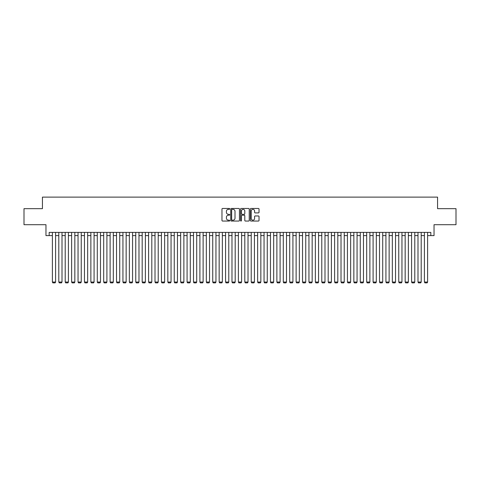 <?xml version="1.0" encoding="UTF-8"?>
<svg xmlns="http://www.w3.org/2000/svg" width="480" height="480" viewBox="0 0 480 480"><rect width="100%" height="100%" fill="white"/><g stroke="black" fill="none" stroke-linecap="round" stroke-linejoin="round"><path stroke-width="0.72" d="M229.74 208.902A0.438 0.438 0 0 0 229.296 208.464L222.606 208.464A0.63 0.63 0 0 0 221.976 209.094L221.976 220.428A0.63 0.63 0 0 0 222.606 221.058L229.296 221.058A0.438 0.438 0 0 0 229.74 220.614A0.438 0.438 0 0 0 229.296 220.176L228.432 220.176A2.016 2.016 0 0 1 226.416 218.16L226.416 217.218A2.016 2.016 0 0 1 228.432 215.202L229.296 215.202A0.438 0.438 0 0 0 229.74 214.758A0.438 0.438 0 0 0 229.296 214.32L228.432 214.32A2.016 2.016 0 0 1 226.416 212.304L226.416 211.362A2.016 2.016 0 0 1 228.432 209.346L229.296 209.346A0.438 0.438 0 0 0 229.74 208.902M258.402 212.904A0.63 0.63 0 0 0 259.032 212.274L259.032 209.094A0.63 0.63 0 0 0 258.402 208.464L250.968 208.464A0.63 0.63 0 0 0 250.344 209.094L250.344 220.428A0.63 0.63 0 0 0 250.968 221.058L258.402 221.058A0.63 0.63 0 0 0 259.032 220.428L259.032 216.588A0.63 0.63 0 0 0 258.402 215.958L255.222 215.958A0.63 0.63 0 0 0 254.592 216.588L254.592 218.49A1.686 1.686 0 0 1 252.906 220.176A1.686 1.686 0 0 1 251.22 218.49L251.22 211.032A1.686 1.686 0 0 1 252.906 209.346A1.686 1.686 0 0 1 254.592 211.032L254.592 212.274A0.63 0.63 0 0 0 255.222 212.904L258.402 212.904M49.176 235.608L49.176 232.398L430.824 232.398L430.824 235.608L434.034 235.608L434.034 224.7L456 224.7L456 208.668L437.562 208.668L437.562 197.118L42.438 197.118L42.438 208.668L24 208.668L24 224.7L45.966 224.7L45.966 235.608L52.386 235.608M239.448 209.094A0.63 0.63 0 0 0 238.818 208.464L231.39 208.464A0.63 0.63 0 0 0 230.76 209.094L230.76 220.428A0.63 0.63 0 0 0 231.39 221.058L238.818 221.058A0.63 0.63 0 0 0 239.448 220.428L239.448 209.094M241.182 208.464L248.61 208.464A0.63 0.63 0 0 1 249.24 209.094L249.24 220.428A0.63 0.63 0 0 1 248.61 221.058L245.43 221.058A0.63 0.63 0 0 1 244.8 220.428L244.8 215.832A0.63 0.63 0 0 0 244.17 215.202L242.064 215.202A0.63 0.63 0 0 0 241.434 215.832L241.434 220.614A0.438 0.438 0 0 1 240.99 221.058A0.438 0.438 0 0 1 240.552 220.614L240.552 209.094A0.63 0.63 0 0 1 241.182 208.464M55.59 235.608L58.8 235.608M62.004 235.608L65.214 235.608M68.418 235.608L71.628 235.608M74.832 235.608L78.042 235.608M81.246 235.608L84.456 235.608M87.66 235.608L90.87 235.608M94.074 235.608L97.284 235.608M100.488 235.608L103.698 235.608M106.902 235.608L110.112 235.608M113.316 235.608L116.526 235.608M119.73 235.608L122.94 235.608M126.144 235.608L129.354 235.608M132.564 235.608L135.768 235.608M138.978 235.608L142.182 235.608M145.392 235.608L148.596 235.608M151.806 235.608L155.01 235.608M158.22 235.608L161.424 235.608M164.634 235.608L167.838 235.608M171.048 235.608L174.252 235.608M177.462 235.608L180.666 235.608M183.876 235.608L187.08 235.608M190.29 235.608L193.494 235.608M196.704 235.608L199.908 235.608M203.118 235.608L206.328 235.608M209.532 235.608L212.742 235.608M215.946 235.608L219.156 235.608M222.36 235.608L225.57 235.608M228.774 235.608L231.984 235.608M235.188 235.608L238.398 235.608M241.602 235.608L244.812 235.608M248.016 235.608L251.226 235.608M254.43 235.608L257.64 235.608M260.844 235.608L264.054 235.608M267.258 235.608L270.468 235.608M273.672 235.608L276.882 235.608M280.092 235.608L283.296 235.608M286.506 235.608L289.71 235.608M292.92 235.608L296.124 235.608M299.334 235.608L302.538 235.608M305.748 235.608L308.952 235.608M312.162 235.608L315.366 235.608M318.576 235.608L321.78 235.608M324.99 235.608L328.194 235.608M331.404 235.608L334.608 235.608M337.818 235.608L341.022 235.608M344.232 235.608L347.436 235.608M350.646 235.608L353.856 235.608M357.06 235.608L360.27 235.608M363.474 235.608L366.684 235.608M369.888 235.608L373.098 235.608M376.302 235.608L379.512 235.608M382.716 235.608L385.926 235.608M389.13 235.608L392.34 235.608M395.544 235.608L398.754 235.608M401.958 235.608L405.168 235.608M408.372 235.608L411.582 235.608M414.786 235.608L417.996 235.608M421.2 235.608L424.41 235.608M427.614 235.608L430.824 235.608M232.08 209.346A0.438 0.438 0 0 0 231.642 209.784L231.642 219.732A0.438 0.438 0 0 0 232.08 220.176L232.998 220.176A2.016 2.016 0 0 0 235.008 218.16L235.008 211.362A2.016 2.016 0 0 0 232.998 209.346L232.08 209.346M244.8 211.062A1.686 1.686 0 0 0 243.114 209.376A1.686 1.686 0 0 0 241.434 211.062L241.434 213.69A0.63 0.63 0 0 0 242.064 214.32L244.17 214.32A0.63 0.63 0 0 0 244.8 213.69L244.8 211.062M55.59 232.398L55.59 282.048L52.386 282.048L52.386 232.398M55.59 282.048L55.11 282.882L52.866 282.882L52.386 282.048M62.004 232.398L62.004 282.048L58.8 282.048L58.8 232.398M62.004 282.048L61.524 282.882L59.28 282.882L58.8 282.048M68.418 232.398L68.418 282.048L65.214 282.048L65.214 232.398M68.418 282.048L67.938 282.882L65.694 282.882L65.214 282.048M74.832 232.398L74.832 282.048L71.628 282.048L71.628 232.398M74.832 282.048L74.352 282.882L72.108 282.882L71.628 282.048M81.246 232.398L81.246 282.048L78.042 282.048L78.042 232.398M81.246 282.048L80.766 282.882L78.522 282.882L78.042 282.048M87.66 232.398L87.66 282.048L84.456 282.048L84.456 232.398M87.66 282.048L87.18 282.882L84.936 282.882L84.456 282.048M94.074 232.398L94.074 282.048L90.87 282.048L90.87 232.398M94.074 282.048L93.594 282.882L91.35 282.882L90.87 282.048M100.488 232.398L100.488 282.048L97.284 282.048L97.284 232.398M100.488 282.048L100.008 282.882L97.764 282.882L97.284 282.048M106.902 232.398L106.902 282.048L103.698 282.048L103.698 232.398M106.902 282.048L106.422 282.882L104.178 282.882L103.698 282.048M113.316 232.398L113.316 282.048L110.112 282.048L110.112 232.398M113.316 282.048L112.836 282.882L110.592 282.882L110.112 282.048M119.73 232.398L119.73 282.048L116.526 282.048L116.526 232.398M119.73 282.048L119.25 282.882L117.006 282.882L116.526 282.048M126.144 232.398L126.144 282.048L122.94 282.048L122.94 232.398M126.144 282.048L125.664 282.882L123.42 282.882L122.94 282.048M132.564 232.398L132.564 282.048L129.354 282.048L129.354 232.398M132.564 282.048L132.078 282.882L129.834 282.882L129.354 282.048M138.978 232.398L138.978 282.048L135.768 282.048L135.768 232.398M138.978 282.048L138.492 282.882L136.248 282.882L135.768 282.048M145.392 232.398L145.392 282.048L142.182 282.048L142.182 232.398M145.392 282.048L144.906 282.882L142.662 282.882L142.182 282.048M151.806 232.398L151.806 282.048L148.596 282.048L148.596 232.398M151.806 282.048L151.32 282.882L149.076 282.882L148.596 282.048M158.22 232.398L158.22 282.048L155.01 282.048L155.01 232.398M158.22 282.048L157.74 282.882L155.49 282.882L155.01 282.048M164.634 232.398L164.634 282.048L161.424 282.048L161.424 232.398M164.634 282.048L164.154 282.882L161.904 282.882L161.424 282.048M171.048 232.398L171.048 282.048L167.838 282.048L167.838 232.398M171.048 282.048L170.568 282.882L168.318 282.882L167.838 282.048M177.462 232.398L177.462 282.048L174.252 282.048L174.252 232.398M177.462 282.048L176.982 282.882L174.732 282.882L174.252 282.048M183.876 232.398L183.876 282.048L180.666 282.048L180.666 232.398M183.876 282.048L183.396 282.882L181.152 282.882L180.666 282.048M190.29 232.398L190.29 282.048L187.08 282.048L187.08 232.398M190.29 282.048L189.81 282.882L187.566 282.882L187.08 282.048M196.704 232.398L196.704 282.048L193.494 282.048L193.494 232.398M196.704 282.048L196.224 282.882L193.98 282.882L193.494 282.048M203.118 232.398L203.118 282.048L199.908 282.048L199.908 232.398M203.118 282.048L202.638 282.882L200.394 282.882L199.908 282.048M209.532 232.398L209.532 282.048L206.328 282.048L206.328 232.398M209.532 282.048L209.052 282.882L206.808 282.882L206.328 282.048M215.946 232.398L215.946 282.048L212.742 282.048L212.742 232.398M215.946 282.048L215.466 282.882L213.222 282.882L212.742 282.048M222.36 232.398L222.36 282.048L219.156 282.048L219.156 232.398M222.36 282.048L221.88 282.882L219.636 282.882L219.156 282.048M228.774 232.398L228.774 282.048L225.57 282.048L225.57 232.398M228.774 282.048L228.294 282.882L226.05 282.882L225.57 282.048M235.188 232.398L235.188 282.048L231.984 282.048L231.984 232.398M235.188 282.048L234.708 282.882L232.464 282.882L231.984 282.048M241.602 232.398L241.602 282.048L238.398 282.048L238.398 232.398M241.602 282.048L241.122 282.882L238.878 282.882L238.398 282.048M248.016 232.398L248.016 282.048L244.812 282.048L244.812 232.398M248.016 282.048L247.536 282.882L245.292 282.882L244.812 282.048M254.43 232.398L254.43 282.048L251.226 282.048L251.226 232.398M254.43 282.048L253.95 282.882L251.706 282.882L251.226 282.048M260.844 232.398L260.844 282.048L257.64 282.048L257.64 232.398M260.844 282.048L260.364 282.882L258.12 282.882L257.64 282.048M267.258 232.398L267.258 282.048L264.054 282.048L264.054 232.398M267.258 282.048L266.778 282.882L264.534 282.882L264.054 282.048M273.672 232.398L273.672 282.048L270.468 282.048L270.468 232.398M273.672 282.048L273.192 282.882L270.948 282.882L270.468 282.048M280.092 232.398L280.092 282.048L276.882 282.048L276.882 232.398M280.092 282.048L279.606 282.882L277.362 282.882L276.882 282.048M286.506 232.398L286.506 282.048L283.296 282.048L283.296 232.398M286.506 282.048L286.02 282.882L283.776 282.882L283.296 282.048M292.92 232.398L292.92 282.048L289.71 282.048L289.71 232.398M292.92 282.048L292.434 282.882L290.19 282.882L289.71 282.048M299.334 232.398L299.334 282.048L296.124 282.048L296.124 232.398M299.334 282.048L298.848 282.882L296.604 282.882L296.124 282.048M305.748 232.398L305.748 282.048L302.538 282.048L302.538 232.398M305.748 282.048L305.268 282.882L303.018 282.882L302.538 282.048M312.162 232.398L312.162 282.048L308.952 282.048L308.952 232.398M312.162 282.048L311.682 282.882L309.432 282.882L308.952 282.048M318.576 232.398L318.576 282.048L315.366 282.048L315.366 232.398M318.576 282.048L318.096 282.882L315.846 282.882L315.366 282.048M324.99 232.398L324.99 282.048L321.78 282.048L321.78 232.398M324.99 282.048L324.51 282.882L322.26 282.882L321.78 282.048M331.404 232.398L331.404 282.048L328.194 282.048L328.194 232.398M331.404 282.048L330.924 282.882L328.68 282.882L328.194 282.048M337.818 232.398L337.818 282.048L334.608 282.048L334.608 232.398M337.818 282.048L337.338 282.882L335.094 282.882L334.608 282.048M344.232 232.398L344.232 282.048L341.022 282.048L341.022 232.398M344.232 282.048L343.752 282.882L341.508 282.882L341.022 282.048M350.646 232.398L350.646 282.048L347.436 282.048L347.436 232.398M350.646 282.048L350.166 282.882L347.922 282.882L347.436 282.048M357.06 232.398L357.06 282.048L353.856 282.048L353.856 232.398M357.06 282.048L356.58 282.882L354.336 282.882L353.856 282.048M363.474 232.398L363.474 282.048L360.27 282.048L360.27 232.398M363.474 282.048L362.994 282.882L360.75 282.882L360.27 282.048M369.888 232.398L369.888 282.048L366.684 282.048L366.684 232.398M369.888 282.048L369.408 282.882L367.164 282.882L366.684 282.048M376.302 232.398L376.302 282.048L373.098 282.048L373.098 232.398M376.302 282.048L375.822 282.882L373.578 282.882L373.098 282.048M382.716 232.398L382.716 282.048L379.512 282.048L379.512 232.398M382.716 282.048L382.236 282.882L379.992 282.882L379.512 282.048M389.13 232.398L389.13 282.048L385.926 282.048L385.926 232.398M389.13 282.048L388.65 282.882L386.406 282.882L385.926 282.048M395.544 232.398L395.544 282.048L392.34 282.048L392.34 232.398M395.544 282.048L395.064 282.882L392.82 282.882L392.34 282.048M401.958 232.398L401.958 282.048L398.754 282.048L398.754 232.398M401.958 282.048L401.478 282.882L399.234 282.882L398.754 282.048M408.372 232.398L408.372 282.048L405.168 282.048L405.168 232.398M408.372 282.048L407.892 282.882L405.648 282.882L405.168 282.048M414.786 232.398L414.786 282.048L411.582 282.048L411.582 232.398M414.786 282.048L414.306 282.882L412.062 282.882L411.582 282.048M421.2 232.398L421.2 282.048L417.996 282.048L417.996 232.398M421.2 282.048L420.72 282.882L418.476 282.882L417.996 282.048M427.614 232.398L427.614 282.048L424.41 282.048L424.41 232.398M427.614 282.048L427.134 282.882L424.89 282.882L424.41 282.048"/></g></svg>
